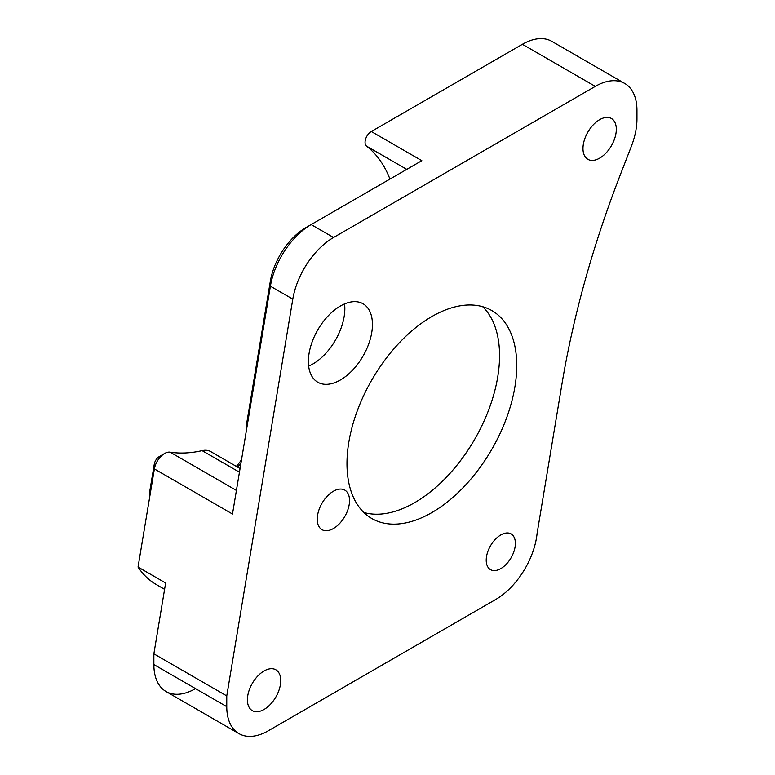 <?xml version="1.0" encoding="UTF-8"?>
<svg xmlns="http://www.w3.org/2000/svg" width="775" height="775" viewBox="0 0 775 775"><rect width="100%" height="100%" fill="white"/><g stroke="black" fill="none" stroke-linecap="round" stroke-linejoin="round"><path stroke-width="1.16" d="M346.977 463.566A120.047 69.304 -60 0 1 399.377 342.763A120.047 69.304 -60 0 1 491.883 310.601A120.047 69.304 -60 0 1 516.741 365.548A120.047 69.304 -60 0 1 464.341 486.361A120.047 69.304 -60 0 1 371.835 518.523A120.047 69.304 -60 0 1 346.977 463.566M482.67 306.706A120.047 69.304 -60 0 1 499.555 355.628A120.047 69.304 -60 0 1 452.707 470.309A120.047 69.304 -60 0 1 363.863 512.488M308.382 361.489A45.289 26.147 -60 0 1 328.154 315.9A45.289 26.147 -60 0 1 363.058 303.771A45.289 26.147 -60 0 1 372.436 324.502A45.289 26.147 -60 0 1 352.664 370.082A45.289 26.147 -60 0 1 317.769 382.22A45.289 26.147 -60 0 1 308.382 361.489M344.565 303.926A45.289 26.147 -60 0 1 344.836 308.566A45.289 26.147 -60 0 1 308.653 366.129M247.409 699.825A23.57 13.611 -60 0 1 257.697 676.11A23.57 13.611 -60 0 1 275.861 669.794A23.57 13.611 -60 0 1 280.744 680.586A23.57 13.611 -60 0 1 270.456 704.301A23.57 13.611 -60 0 1 252.292 710.617A23.57 13.611 -60 0 1 247.409 699.825M486.216 560.189A20.625 11.906 -60 0 1 495.215 539.439A20.625 11.906 -60 0 1 511.103 533.917A20.625 11.906 -60 0 1 515.375 543.352A20.625 11.906 -60 0 1 506.375 564.103A20.625 11.906 -60 0 1 490.488 569.635A20.625 11.906 -60 0 1 486.216 560.189M582.974 148.538A23.57 13.611 -60 0 1 593.262 124.814A23.57 13.611 -60 0 1 611.427 118.507A23.57 13.611 -60 0 1 616.309 129.289A23.57 13.611 -60 0 1 606.021 153.004A23.57 13.611 -60 0 1 587.857 159.321A23.57 13.611 -60 0 1 582.974 148.538M154.264 464.235L154.38 468.933A14.725 8.506 -60 0 1 160.532 456.795A14.725 8.506 -60 0 1 164.562 453.52L159.359 456.533A7.362 4.253 120 0 0 157.335 458.161A7.362 4.253 120 0 0 154.264 464.235L149.565 492.445L149.575 497.763L154.38 468.933L232.49 514.028L270.397 286.207L292.795 299.14A58.919 34.013 -60 0 1 307.326 263.364A58.919 34.013 -60 0 1 333.541 237.508L595.287 86.383A58.919 34.013 -60 0 1 624.747 83.468A58.919 34.013 -60 0 1 636.953 110.438L636.953 119.001A58.919 34.013 -60 0 1 635.529 132.273A58.919 34.013 -60 0 1 631.373 146.281L620.329 174.743A736.473 425.204 120 0 0 585.144 280.23A736.473 425.204 120 0 0 561.933 384.1L537.075 533.51A58.919 34.013 -60 0 1 495.738 599.472L268.431 730.709A58.919 34.013 -60 0 1 238.971 733.625L166.063 691.533A58.919 34.013 120 0 0 195.523 688.617M238.971 733.625A58.919 34.013 -60 0 1 226.765 706.655L153.867 664.562A58.919 34.013 120 0 0 166.063 691.533L238.971 733.625M551.839 41.375L624.747 83.468L551.839 41.375A58.919 34.013 120 0 0 522.389 44.291L371.312 131.517A8.835 5.105 120 0 0 365.635 138.977A8.835 5.105 120 0 0 366.556 146.155A184.121 106.301 -60 0 1 389.932 179.093M317.246 519.211A22.833 13.185 -60 0 1 327.205 496.242A22.833 13.185 -60 0 1 344.798 490.12A22.833 13.185 -60 0 1 349.535 500.573A22.833 13.185 -60 0 1 339.566 523.551A22.833 13.185 -60 0 1 321.974 529.664A22.833 13.185 -60 0 1 317.246 519.211M164.562 453.52A14.725 8.506 -60 0 1 170.142 452.174A184.121 106.301 120 0 0 185.632 452.949A184.121 106.301 120 0 0 202.12 450.643A29.46 17.011 -60 0 1 210.8 451.641L240.056 468.536M149.565 492.445A110.467 63.783 120 0 0 149.556 493.956L149.556 497.899M241.548 459.585A30.196 17.438 -60 0 1 236.336 466.385M237.499 467.054A22.833 13.185 120 0 0 240.918 463.392M270.281 281.509L270.397 286.207A58.919 34.013 -60 0 1 284.929 250.432A58.919 34.013 -60 0 1 311.153 224.576L305.941 227.579A51.557 29.76 120 0 0 283.001 250.209A51.557 29.76 120 0 0 270.281 281.509L246.983 421.571A36.822 21.264 120 0 0 246.411 428.158L246.411 430.377M149.575 497.763L138.047 567.058L165.647 582.994L153.867 653.829L153.867 664.562M292.795 299.14L226.765 695.921L153.867 653.829M333.541 237.508L311.153 224.576L421.823 160.677L371.312 131.517M138.047 567.058A153.188 88.447 120 0 0 156.288 584.534L164.591 589.329M226.765 695.921L226.765 706.655M366.556 146.155L406.768 169.367M202.12 450.643L239.456 472.198M246.983 421.571L247.089 426.269M522.389 44.291L595.287 86.383M236.414 490.43L170.142 452.174M305.941 227.579L311.153 224.576"/></g></svg>
